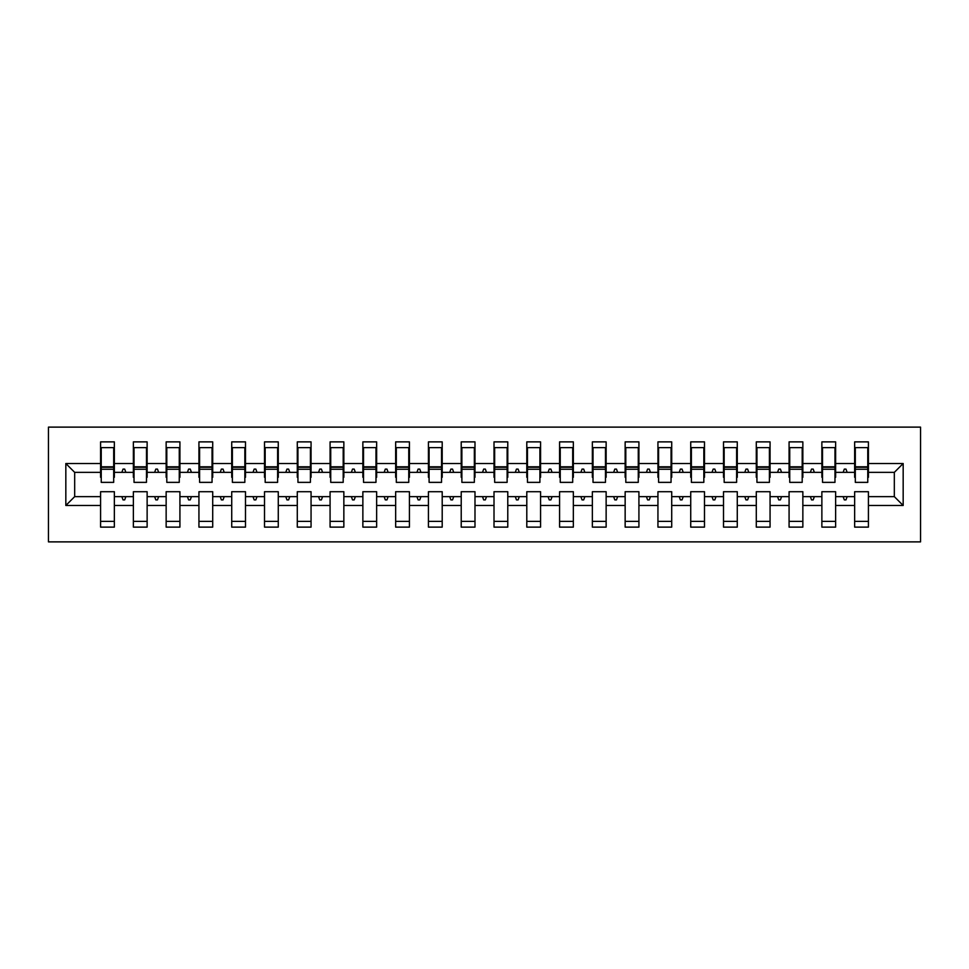 <?xml version="1.0" encoding="UTF-8"?>
<svg xmlns="http://www.w3.org/2000/svg" width="969" height="969" viewBox="0 0 969 969"><rect width="100%" height="100%" fill="white"/><g stroke="black" fill="none" stroke-linecap="round" stroke-linejoin="round"><path stroke-width="1.45" d="M48.45 541.877L920.55 541.877L920.55 427.123L48.45 427.123L48.45 541.877M903.169 505.479L894.326 496.637L894.326 472.363L903.169 463.521L903.169 505.479L868.418 505.479L868.418 491.707L854.646 491.707L854.646 496.637L835.629 496.637L835.629 491.707L821.869 491.707L821.869 496.637L802.853 496.637L802.853 491.707L789.081 491.707L789.081 496.637L770.064 496.637L770.064 491.707L756.292 491.707L756.292 496.637L737.276 496.637L737.276 491.707L723.504 491.707L723.504 496.637L704.487 496.637L704.487 491.707L690.727 491.707L690.727 496.637L671.711 496.637L671.711 491.707L657.939 491.707L657.939 496.637L638.922 496.637L638.922 491.707L625.15 491.707L625.15 496.637L606.134 496.637L606.134 491.707L592.362 491.707L592.362 496.637L573.345 496.637L573.345 491.707L559.573 491.707L559.573 496.637L540.569 496.637L540.569 491.707L526.797 491.707L526.797 496.637L507.78 496.637L507.78 491.707L494.008 491.707L494.008 496.637L474.992 496.637L474.992 491.707L461.22 491.707L461.22 496.637L442.203 496.637L442.203 491.707L428.431 491.707L428.431 496.637L409.427 496.637L409.427 491.707L395.655 491.707L395.655 496.637L376.638 496.637L376.638 491.707L362.866 491.707L362.866 496.637L343.85 496.637L343.85 491.707L330.078 491.707L330.078 496.637L311.061 496.637L311.061 491.707L297.289 491.707L297.289 496.637L278.273 496.637L278.273 491.707L264.513 491.707L264.513 496.637L245.496 496.637L245.496 491.707L231.724 491.707L231.724 496.637L212.708 496.637L212.708 491.707L198.936 491.707L198.936 496.637L179.919 496.637L179.919 491.707L166.147 491.707L166.147 496.637L147.131 496.637L147.131 491.707L133.371 491.707L133.371 496.637L114.354 496.637L114.354 527.124L100.582 527.124L100.582 496.637L74.674 496.637L65.831 505.479L65.831 463.521L74.674 472.363L74.674 496.637M868.418 505.479L868.418 527.124L854.646 527.124L854.646 496.637M894.326 472.363L868.418 472.363L868.418 441.876L854.646 441.876L854.646 463.521L835.629 463.521L835.629 477.293L834.975 477.293M855.312 477.293L854.646 477.293L854.646 463.521M854.646 505.479L835.629 505.479L835.629 527.124L821.869 527.124L821.869 496.637M835.629 463.521L835.629 441.876L821.869 441.876L821.869 463.521L802.853 463.521L802.853 477.293L802.199 477.293M822.524 477.293L821.869 477.293L821.869 463.521M821.869 505.479L802.853 505.479L802.853 527.124L789.081 527.124L789.081 496.637M802.853 463.521L802.853 441.876L789.081 441.876L789.081 463.521L770.064 463.521L770.064 477.293L769.41 477.293M789.735 477.293L789.081 477.293L789.081 463.521M789.081 505.479L770.064 505.479L770.064 527.124L756.292 527.124L756.292 496.637M770.064 463.521L770.064 441.876L756.292 441.876L756.292 463.521L737.276 463.521L737.276 477.293L736.622 477.293M756.946 477.293L756.292 477.293L756.292 463.521M756.292 505.479L737.276 505.479L737.276 527.124L723.504 527.124L723.504 496.637M737.276 463.521L737.276 441.876L723.504 441.876L723.504 463.521L704.487 463.521L704.487 477.293L703.833 477.293M724.158 477.293L723.504 477.293L723.504 463.521M723.504 505.479L704.487 505.479L704.487 527.124L690.727 527.124L690.727 496.637M704.487 463.521L704.487 441.876L690.727 441.876L690.727 463.521L671.711 463.521L671.711 477.293L671.057 477.293M691.381 477.293L690.727 477.293L690.727 463.521M690.727 505.479L671.711 505.479L671.711 527.124L657.939 527.124L657.939 496.637M671.711 463.521L671.711 441.876L657.939 441.876L657.939 463.521L638.922 463.521L638.922 477.293L638.268 477.293M658.593 477.293L657.939 477.293L657.939 463.521M657.939 505.479L638.922 505.479L638.922 527.124L625.15 527.124L625.15 496.637M638.922 463.521L638.922 441.876L625.15 441.876L625.15 463.521L606.134 463.521L606.134 477.293L605.48 477.293M625.804 477.293L625.15 477.293L625.15 463.521M625.15 505.479L606.134 505.479L606.134 527.124L592.362 527.124L592.362 496.637M606.134 463.521L606.134 441.876L592.362 441.876L592.362 463.521L573.345 463.521L573.345 477.293L572.691 477.293M593.016 477.293L592.362 477.293L592.362 463.521M592.362 505.479L573.345 505.479L573.345 527.124L559.573 527.124L559.573 496.637M573.345 463.521L573.345 441.876L559.573 441.876L559.573 463.521L540.569 463.521L540.569 477.293L539.903 477.293M560.239 477.293L559.573 477.293L559.573 463.521M559.573 505.479L540.569 505.479L540.569 527.124L526.797 527.124L526.797 496.637M540.569 463.521L540.569 441.876L526.797 441.876L526.797 463.521L507.78 463.521L507.78 477.293L507.126 477.293M527.451 477.293L526.797 477.293L526.797 463.521M526.797 505.479L507.78 505.479L507.78 527.124L494.008 527.124L494.008 496.637M507.78 463.521L507.78 441.876L494.008 441.876L494.008 463.521L474.992 463.521L474.992 477.293L474.338 477.293M494.662 477.293L494.008 477.293L494.008 463.521M494.008 505.479L474.992 505.479L474.992 527.124L461.22 527.124L461.22 496.637M474.992 463.521L474.992 441.876L461.22 441.876L461.22 463.521L442.203 463.521L442.203 477.293L441.549 477.293M461.874 477.293L461.22 477.293L461.22 463.521M461.22 505.479L442.203 505.479L442.203 527.124L428.431 527.124L428.431 496.637M442.203 463.521L442.203 441.876L428.431 441.876L428.431 463.521L409.427 463.521L409.427 477.293L408.761 477.293M429.097 477.293L428.431 477.293L428.431 463.521M428.431 505.479L409.427 505.479L409.427 527.124L395.655 527.124L395.655 496.637M409.427 463.521L409.427 441.876L395.655 441.876L395.655 463.521L376.638 463.521L376.638 477.293L375.984 477.293M396.309 477.293L395.655 477.293L395.655 463.521M395.655 505.479L376.638 505.479L376.638 527.124L362.866 527.124L362.866 496.637M376.638 463.521L376.638 441.876L362.866 441.876L362.866 463.521L343.85 463.521L343.85 477.293L343.196 477.293M363.52 477.293L362.866 477.293L362.866 463.521M362.866 505.479L343.85 505.479L343.85 527.124L330.078 527.124L330.078 496.637M343.85 463.521L343.85 441.876L330.078 441.876L330.078 463.521L311.061 463.521L311.061 477.293L310.407 477.293M330.732 477.293L330.078 477.293L330.078 463.521M330.078 505.479L311.061 505.479L311.061 527.124L297.289 527.124L297.289 496.637M311.061 463.521L311.061 441.876L297.289 441.876L297.289 463.521L278.273 463.521L278.273 477.293L277.618 477.293M297.943 477.293L297.289 477.293L297.289 463.521M297.289 505.479L278.273 505.479L278.273 527.124L264.513 527.124L264.513 496.637M278.273 463.521L278.273 441.876L264.513 441.876L264.513 463.521L245.496 463.521L245.496 477.293L244.842 477.293M265.167 477.293L264.513 477.293L264.513 463.521M264.513 505.479L245.496 505.479L245.496 527.124L231.724 527.124L231.724 496.637M245.496 463.521L245.496 441.876L231.724 441.876L231.724 463.521L212.708 463.521L212.708 477.293L212.054 477.293M232.378 477.293L231.724 477.293L231.724 463.521M231.724 505.479L212.708 505.479L212.708 527.124L198.936 527.124L198.936 496.637M212.708 463.521L212.708 441.876L198.936 441.876L198.936 463.521L179.919 463.521L179.919 477.293L179.265 477.293M199.59 477.293L198.936 477.293L198.936 463.521M198.936 505.479L179.919 505.479L179.919 527.124L166.147 527.124L166.147 496.637M179.919 463.521L179.919 441.876L166.147 441.876L166.147 463.521L147.131 463.521L147.131 477.293L146.476 477.293M166.801 477.293L166.147 477.293L166.147 463.521M166.147 505.479L147.131 505.479L147.131 527.124L133.371 527.124L133.371 496.637M147.131 463.521L147.131 441.876L133.371 441.876L133.371 463.521L114.354 463.521L114.354 441.876L100.582 441.876L100.582 463.521L65.831 463.521M134.025 477.293L133.371 477.293L133.371 463.521M114.354 496.637L114.354 491.707L100.582 491.707L100.582 496.637M101.236 477.293L100.582 477.293L100.582 463.521M868.418 472.363L868.418 477.293L867.764 477.293M835.629 505.479L835.629 496.637M802.853 505.479L802.853 496.637M770.064 505.479L770.064 496.637M737.276 505.479L737.276 496.637M704.487 505.479L704.487 496.637M671.711 505.479L671.711 496.637M638.922 505.479L638.922 496.637M606.134 505.479L606.134 496.637M573.345 505.479L573.345 496.637M540.569 505.479L540.569 496.637M507.78 505.479L507.78 496.637M474.992 505.479L474.992 496.637M442.203 505.479L442.203 496.637M409.427 505.479L409.427 496.637M376.638 505.479L376.638 496.637M343.85 505.479L343.85 496.637M311.061 505.479L311.061 496.637M278.273 505.479L278.273 496.637M245.496 505.479L245.496 496.637M212.708 505.479L212.708 496.637M179.919 505.479L179.919 496.637M147.131 505.479L147.131 496.637M903.169 463.521L868.418 463.521M133.371 505.479L114.354 505.479M100.582 505.479L65.831 505.479M843.127 472.363L847.16 472.363L845.961 469.093L844.326 469.093L843.127 472.363L835.629 472.363M854.646 472.363L847.16 472.363M843.127 496.637L844.326 499.907L845.961 499.907L847.16 496.637M810.338 472.363L814.372 472.363L813.173 469.093L811.537 469.093L810.338 472.363L802.853 472.363M821.869 472.363L814.372 472.363M810.338 496.637L811.537 499.907L813.173 499.907L814.372 496.637M777.562 472.363L781.583 472.363L780.396 469.093L778.749 469.093L777.562 472.363L770.064 472.363M789.081 472.363L781.583 472.363M777.562 496.637L778.749 499.907L780.396 499.907L781.583 496.637M744.773 472.363L748.795 472.363L747.608 469.093L745.96 469.093L744.773 472.363L737.276 472.363M756.292 472.363L748.795 472.363M744.773 496.637L745.96 499.907L747.608 499.907L748.795 496.637M711.985 472.363L716.018 472.363L714.819 469.093L713.184 469.093L711.985 472.363L704.487 472.363M723.504 472.363L716.018 472.363M711.985 496.637L713.184 499.907L714.819 499.907L716.018 496.637M679.196 472.363L683.23 472.363L682.031 469.093L680.395 469.093L679.196 472.363L671.711 472.363M690.727 472.363L683.23 472.363M679.196 496.637L680.395 499.907L682.031 499.907L683.23 496.637M646.42 472.363L650.441 472.363L649.254 469.093L647.607 469.093L646.42 472.363L638.922 472.363M657.939 472.363L650.441 472.363M646.42 496.637L647.607 499.907L649.254 499.907L650.441 496.637M613.631 472.363L617.653 472.363L616.466 469.093L614.818 469.093L613.631 472.363L606.134 472.363M625.15 472.363L617.653 472.363M613.631 496.637L614.818 499.907L616.466 499.907L617.653 496.637M580.843 472.363L584.864 472.363L583.677 469.093L582.042 469.093L580.843 472.363L573.345 472.363M592.362 472.363L584.864 472.363M580.843 496.637L582.042 499.907L583.677 499.907L584.864 496.637M548.054 472.363L552.088 472.363L550.889 469.093L549.253 469.093L548.054 472.363L540.569 472.363M559.573 472.363L552.088 472.363M548.054 496.637L549.253 499.907L550.889 499.907L552.088 496.637M515.278 472.363L519.299 472.363L518.1 469.093L516.465 469.093L515.278 472.363L507.78 472.363M526.797 472.363L519.299 472.363M515.278 496.637L516.465 499.907L518.1 499.907L519.299 496.637M482.489 472.363L486.511 472.363L485.324 469.093L483.676 469.093L482.489 472.363L474.992 472.363M494.008 472.363L486.511 472.363M482.489 496.637L483.676 499.907L485.324 499.907L486.511 496.637M449.701 472.363L453.722 472.363L452.535 469.093L450.9 469.093L449.701 472.363L442.203 472.363M461.22 472.363L453.722 472.363M449.701 496.637L450.9 499.907L452.535 499.907L453.722 496.637M416.912 472.363L420.946 472.363L419.747 469.093L418.111 469.093L416.912 472.363L409.427 472.363M428.431 472.363L420.946 472.363M416.912 496.637L418.111 499.907L419.747 499.907L420.946 496.637M384.136 472.363L388.157 472.363L386.958 469.093L385.323 469.093L384.136 472.363L376.638 472.363M395.655 472.363L388.157 472.363M384.136 496.637L385.323 499.907L386.958 499.907L388.157 496.637M351.347 472.363L355.369 472.363L354.182 469.093L352.534 469.093L351.347 472.363L343.85 472.363M362.866 472.363L355.369 472.363M351.347 496.637L352.534 499.907L354.182 499.907L355.369 496.637M318.559 472.363L322.58 472.363L321.393 469.093L319.746 469.093L318.559 472.363L311.061 472.363M330.078 472.363L322.58 472.363M318.559 496.637L319.746 499.907L321.393 499.907L322.58 496.637M285.77 472.363L289.804 472.363L288.605 469.093L286.969 469.093L285.77 472.363L278.273 472.363M297.289 472.363L289.804 472.363M285.77 496.637L286.969 499.907L288.605 499.907L289.804 496.637M252.982 472.363L257.015 472.363L255.816 469.093L254.181 469.093L252.982 472.363L245.496 472.363M264.513 472.363L257.015 472.363M252.982 496.637L254.181 499.907L255.816 499.907L257.015 496.637M220.205 472.363L224.227 472.363L223.04 469.093L221.392 469.093L220.205 472.363L212.708 472.363M231.724 472.363L224.227 472.363M220.205 496.637L221.392 499.907L223.04 499.907L224.227 496.637M187.417 472.363L191.438 472.363L190.251 469.093L188.604 469.093L187.417 472.363L179.919 472.363M198.936 472.363L191.438 472.363M187.417 496.637L188.604 499.907L190.251 499.907L191.438 496.637M154.628 472.363L158.662 472.363L157.463 469.093L155.827 469.093L154.628 472.363L147.131 472.363M166.147 472.363L158.662 472.363M154.628 496.637L155.827 499.907L157.463 499.907L158.662 496.637M121.84 472.363L125.873 472.363L124.674 469.093L123.039 469.093L121.84 472.363L114.354 472.363L114.354 463.521M133.371 472.363L125.873 472.363M121.84 496.637L123.039 499.907L124.674 499.907L125.873 496.637M114.354 472.363L114.354 477.293L113.688 477.293M100.582 472.363L74.674 472.363M894.326 496.637L868.418 496.637M100.582 447.617L101.236 447.617L100.582 447.617M101.236 469.25L101.236 447.617L114.354 447.617L113.688 447.617L113.688 482.368L101.236 482.368L101.236 469.25L113.688 469.25M100.582 521.383L114.354 521.383M133.371 447.617L134.025 447.617L133.371 447.617M134.025 469.25L134.025 447.617L147.131 447.617L146.476 447.617L146.476 482.368L134.025 482.368L134.025 469.25L146.476 469.25M133.371 521.383L147.131 521.383M166.147 447.617L166.801 447.617L166.147 447.617M166.801 469.25L166.801 447.617L179.919 447.617L179.265 447.617L179.265 482.368L166.801 482.368L166.801 469.25L179.265 469.25M166.147 521.383L179.919 521.383M198.936 447.617L199.59 447.617L198.936 447.617M199.59 469.25L199.59 447.617L212.708 447.617L212.054 447.617L212.054 482.368L199.59 482.368L199.59 469.25L212.054 469.25M198.936 521.383L212.708 521.383M231.724 447.617L232.378 447.617L231.724 447.617M232.378 469.25L232.378 447.617L245.496 447.617L244.842 447.617L244.842 482.368L232.378 482.368L232.378 469.25L244.842 469.25M231.724 521.383L245.496 521.383M264.513 447.617L265.167 447.617L264.513 447.617M265.167 469.25L265.167 447.617L278.273 447.617L277.618 447.617L277.618 482.368L265.167 482.368L265.167 469.25L277.618 469.25M264.513 521.383L278.273 521.383M297.289 447.617L297.943 447.617L297.289 447.617M297.943 469.25L297.943 447.617L311.061 447.617L310.407 447.617L310.407 482.368L297.943 482.368L297.943 469.25L310.407 469.25M297.289 521.383L311.061 521.383M330.078 447.617L330.732 447.617L330.078 447.617M330.732 469.25L330.732 447.617L343.85 447.617L343.196 447.617L343.196 482.368L330.732 482.368L330.732 469.25L343.196 469.25M330.078 521.383L343.85 521.383M362.866 447.617L363.52 447.617L362.866 447.617M363.52 469.25L363.52 447.617L376.638 447.617L375.984 447.617L375.984 482.368L363.52 482.368L363.52 469.25L375.984 469.25M362.866 521.383L376.638 521.383M395.655 447.617L396.309 447.617L395.655 447.617M396.309 469.25L396.309 447.617L409.427 447.617L408.761 447.617L408.761 482.368L396.309 482.368L396.309 469.25L408.761 469.25M395.655 521.383L409.427 521.383M428.431 447.617L429.097 447.617L428.431 447.617M429.097 469.25L429.097 447.617L442.203 447.617L441.549 447.617L441.549 482.368L429.097 482.368L429.097 469.25L441.549 469.25M428.431 521.383L442.203 521.383M461.22 447.617L461.874 447.617L461.22 447.617M461.874 469.25L461.874 447.617L474.992 447.617L474.338 447.617L474.338 482.368L461.874 482.368L461.874 469.25L474.338 469.25M461.22 521.383L474.992 521.383M494.008 447.617L494.662 447.617L494.008 447.617M494.662 469.25L494.662 447.617L507.78 447.617L507.126 447.617L507.126 482.368L494.662 482.368L494.662 469.25L507.126 469.25M494.008 521.383L507.78 521.383M526.797 447.617L527.451 447.617L526.797 447.617M527.451 469.25L527.451 447.617L540.569 447.617L539.903 447.617L539.903 482.368L527.451 482.368L527.451 469.25L539.903 469.25M526.797 521.383L540.569 521.383M559.573 447.617L560.239 447.617L559.573 447.617M560.239 469.25L560.239 447.617L573.345 447.617L572.691 447.617L572.691 482.368L560.239 482.368L560.239 469.25L572.691 469.25M559.573 521.383L573.345 521.383M592.362 447.617L593.016 447.617L592.362 447.617M593.016 469.25L593.016 447.617L606.134 447.617L605.48 447.617L605.48 482.368L593.016 482.368L593.016 469.25L605.48 469.25M592.362 521.383L606.134 521.383M625.15 447.617L625.804 447.617L625.15 447.617M625.804 469.25L625.804 447.617L638.922 447.617L638.268 447.617L638.268 482.368L625.804 482.368L625.804 469.25L638.268 469.25M625.15 521.383L638.922 521.383M657.939 447.617L658.593 447.617L657.939 447.617M658.593 469.25L658.593 447.617L671.711 447.617L671.057 447.617L671.057 482.368L658.593 482.368L658.593 469.25L671.057 469.25M657.939 521.383L671.711 521.383M690.727 447.617L691.381 447.617L690.727 447.617M691.381 469.25L691.381 447.617L704.487 447.617L703.833 447.617L703.833 482.368L691.381 482.368L691.381 469.25L703.833 469.25M690.727 521.383L704.487 521.383M723.504 447.617L724.158 447.617L723.504 447.617M724.158 469.25L724.158 447.617L737.276 447.617L736.622 447.617L736.622 482.368L724.158 482.368L724.158 469.25L736.622 469.25M723.504 521.383L737.276 521.383M756.292 447.617L756.946 447.617L756.292 447.617M756.946 469.25L756.946 447.617L770.064 447.617L769.41 447.617L769.41 482.368L756.946 482.368L756.946 469.25L769.41 469.25M756.292 521.383L770.064 521.383M789.081 447.617L789.735 447.617L789.081 447.617M789.735 469.25L789.735 447.617L802.853 447.617L802.199 447.617L802.199 482.368L789.735 482.368L789.735 469.25L802.199 469.25M789.081 521.383L802.853 521.383M821.869 447.617L822.524 447.617L821.869 447.617M822.524 469.25L822.524 447.617L835.629 447.617L834.975 447.617L834.975 482.368L822.524 482.368L822.524 469.25L834.975 469.25M821.869 521.383L835.629 521.383M854.646 447.617L855.312 447.617L854.646 447.617M855.312 469.25L855.312 447.617L868.418 447.617L867.764 447.617L867.764 482.368L855.312 482.368L855.312 469.25L867.764 469.25M854.646 521.383L868.418 521.383M113.688 455.818L114.354 455.818M100.582 455.818L101.236 455.818M101.236 467.288L113.688 467.288M146.476 455.818L147.131 455.818M133.371 455.818L134.025 455.818M134.025 467.288L146.476 467.288M179.265 455.818L179.919 455.818M166.147 455.818L166.801 455.818M166.801 467.288L179.265 467.288M212.054 455.818L212.708 455.818M198.936 455.818L199.59 455.818M199.59 467.288L212.054 467.288M244.842 455.818L245.496 455.818M231.724 455.818L232.378 455.818M232.378 467.288L244.842 467.288M277.618 455.818L278.273 455.818M264.513 455.818L265.167 455.818M265.167 467.288L277.618 467.288M310.407 455.818L311.061 455.818M297.289 455.818L297.943 455.818M297.943 467.288L310.407 467.288M343.196 455.818L343.85 455.818M330.078 455.818L330.732 455.818M330.732 467.288L343.196 467.288M375.984 455.818L376.638 455.818M362.866 455.818L363.52 455.818M363.52 467.288L375.984 467.288M408.761 455.818L409.427 455.818M395.655 455.818L396.309 455.818M396.309 467.288L408.761 467.288M441.549 455.818L442.203 455.818M428.431 455.818L429.097 455.818M429.097 467.288L441.549 467.288M474.338 455.818L474.992 455.818M461.22 455.818L461.874 455.818M461.874 467.288L474.338 467.288M507.126 455.818L507.78 455.818M494.008 455.818L494.662 455.818M494.662 467.288L507.126 467.288M539.903 455.818L540.569 455.818M526.797 455.818L527.451 455.818M527.451 467.288L539.903 467.288M572.691 455.818L573.345 455.818M559.573 455.818L560.239 455.818M560.239 467.288L572.691 467.288M605.48 455.818L606.134 455.818M592.362 455.818L593.016 455.818M593.016 467.288L605.48 467.288M638.268 455.818L638.922 455.818M625.15 455.818L625.804 455.818M625.804 467.288L638.268 467.288M671.057 455.818L671.711 455.818M657.939 455.818L658.593 455.818M658.593 467.288L671.057 467.288M703.833 455.818L704.487 455.818M690.727 455.818L691.381 455.818M691.381 467.288L703.833 467.288M736.622 455.818L737.276 455.818M723.504 455.818L724.158 455.818M724.158 467.288L736.622 467.288M769.41 455.818L770.064 455.818M756.292 455.818L756.946 455.818M756.946 467.288L769.41 467.288M802.199 455.818L802.853 455.818M789.081 455.818L789.735 455.818M789.735 467.288L802.199 467.288M834.975 455.818L835.629 455.818M821.869 455.818L822.524 455.818M822.524 467.288L834.975 467.288M867.764 455.818L868.418 455.818M854.646 455.818L855.312 455.818M855.312 467.288L867.764 467.288M101.236 466.792L113.688 466.792M134.025 466.792L146.476 466.792M166.801 466.792L179.265 466.792M199.59 466.792L212.054 466.792M232.378 466.792L244.842 466.792M265.167 466.792L277.618 466.792M297.943 466.792L310.407 466.792M330.732 466.792L343.196 466.792M363.52 466.792L375.984 466.792M396.309 466.792L408.761 466.792M429.097 466.792L441.549 466.792M461.874 466.792L474.338 466.792M494.662 466.792L507.126 466.792M527.451 466.792L539.903 466.792M560.239 466.792L572.691 466.792M593.016 466.792L605.48 466.792M625.804 466.792L638.268 466.792M658.593 466.792L671.057 466.792M691.381 466.792L703.833 466.792M724.158 466.792L736.622 466.792M756.946 466.792L769.41 466.792M789.735 466.792L802.199 466.792M822.524 466.792L834.975 466.792M855.312 466.792L867.764 466.792"/></g></svg>

